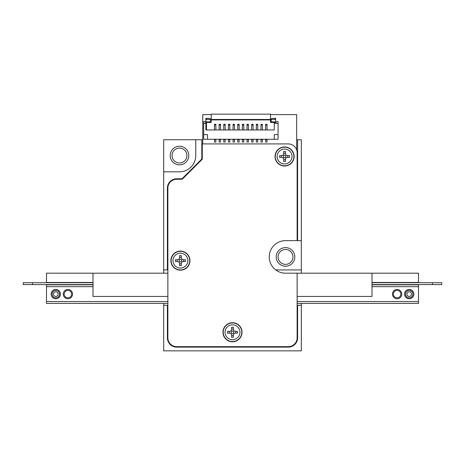<?xml version="1.0" encoding="UTF-8"?>
<svg xmlns="http://www.w3.org/2000/svg" width="465" height="465" viewBox="0 0 465 465"><rect width="100%" height="100%" fill="white"/><g stroke="black" fill="none" stroke-linecap="round" stroke-linejoin="round"><path stroke-width="0.7" d="M163.68 303.413L163.68 350.843L301.32 350.843L301.32 303.413M301.32 273.188L301.32 139.733L296.67 139.733M202.74 139.733L163.68 139.733L163.68 273.188M275.745 269.933L301.32 269.933M301.32 240.638L297.6 240.638L297.6 139.733M197.323 346.658A25.11 25.11 0 0 1 187.697 346.658M167.865 326.825A25.11 25.11 0 0 1 167.865 317.2M297.135 317.2A25.11 25.11 0 0 1 297.135 326.825M277.303 346.658A25.11 25.11 0 0 1 267.677 346.658M163.68 305.273L167.4 305.273L167.4 337.823A9.3 9.3 0 0 0 176.7 347.123L288.3 347.123A9.3 9.3 0 0 0 297.6 337.823L297.6 305.273L301.32 305.273M163.68 171.818L179.49 171.818A16.275 16.275 0 0 0 195.765 155.543L195.765 139.733M201.81 139.733L201.81 159.013L182.03 178.793L176.7 178.793A9.3 9.3 0 0 0 167.4 188.093L167.4 269.933L163.68 269.933M167.4 269.933L167.865 269.933M294.81 256.913A9.3 9.3 0 0 1 280.86 264.969A9.3 9.3 0 0 1 280.86 248.856A9.3 9.3 0 0 1 294.81 256.913M188.79 155.543A9.3 9.3 0 0 1 174.84 163.599A9.3 9.3 0 0 1 174.84 147.486A9.3 9.3 0 0 1 188.79 155.543M186.93 155.543A7.44 7.44 0 0 0 175.77 149.096A7.44 7.44 0 0 0 175.77 161.989A7.44 7.44 0 0 0 186.93 155.543M292.95 256.913A7.44 7.44 0 0 0 281.79 250.466A7.44 7.44 0 0 0 281.79 263.359A7.44 7.44 0 0 0 292.95 256.913M297.135 296.438L372 296.438L372 273.188L418.5 273.188L418.5 282.488L372 282.488M93 282.488L46.5 282.488L46.5 273.188L93 273.188L93 296.438L167.865 296.438M372 273.188L285.51 273.188A16.275 16.275 0 0 1 269.235 256.913A16.275 16.275 0 0 1 285.51 240.638L297.135 240.638L297.135 152.753A8.835 8.835 0 0 0 288.3 143.918L202.275 143.918L202.275 159.204L182.222 179.257L176.7 179.257A8.835 8.835 0 0 0 167.865 188.093L167.865 337.823A8.835 8.835 0 0 0 176.7 346.658L288.3 346.658A8.835 8.835 0 0 0 297.135 337.823L297.135 273.188M167.865 273.188L93 273.188M372 284.58L441.75 284.58L441.75 282.72L372 282.72M93 282.72L23.25 282.72L23.25 284.58L32.55 284.58L32.55 282.72M93 284.58L32.55 284.58M409.2 289.463A4.65 4.65 0 0 1 413.228 296.438A4.65 4.65 0 0 1 405.172 296.438A4.65 4.65 0 0 1 409.2 289.463M409.2 291.788A2.325 2.325 0 0 1 411.211 295.275A2.325 2.325 0 0 1 407.189 295.275A2.325 2.325 0 0 1 409.2 291.788M409.2 290.393A3.72 3.72 0 0 0 405.98 295.973A3.72 3.72 0 0 0 412.42 295.973A3.72 3.72 0 0 0 409.2 290.393M55.8 289.463A4.65 4.65 0 0 1 59.828 296.438A4.65 4.65 0 0 1 51.772 296.438A4.65 4.65 0 0 1 55.8 289.463M55.8 291.788A2.325 2.325 0 0 1 57.811 295.275A2.325 2.325 0 0 1 53.789 295.275A2.325 2.325 0 0 1 55.8 291.788M55.8 290.393A3.72 3.72 0 0 0 52.58 295.973A3.72 3.72 0 0 0 59.02 295.973A3.72 3.72 0 0 0 55.8 290.393M297.135 301.553L418.5 301.553L418.5 303.413L297.135 303.413M167.865 303.413L46.5 303.413L46.5 284.812L93 284.812M63.24 294.113A4.65 4.65 0 0 1 67.89 289.463A4.65 4.65 0 0 1 72.54 294.113A4.65 4.65 0 0 1 67.89 298.763A4.65 4.65 0 0 1 63.24 294.113M392.46 294.113A4.65 4.65 0 0 1 397.11 289.463A4.65 4.65 0 0 1 401.76 294.113A4.65 4.65 0 0 1 397.11 298.763A4.65 4.65 0 0 1 392.46 294.113M46.5 301.553L167.865 301.553M418.5 301.553L418.5 286.673L372 286.673M93 286.673L46.5 286.673M372 284.812L418.5 284.812L418.5 286.673M285.469 161.46L283.691 161.46L283.691 159.425A2.069 2.069 0 0 0 281.627 157.362L279.593 157.362L279.593 155.583L281.627 155.583A2.069 2.069 0 0 0 283.691 153.52L283.691 151.485L285.469 151.485L285.469 153.52A2.069 2.069 0 0 0 287.533 155.583L289.567 155.583L289.567 157.362L287.533 157.362A2.069 2.069 0 0 0 285.469 159.425L285.469 161.46M275.28 156.472A9.3 9.3 0 0 1 289.23 148.416A9.3 9.3 0 0 1 289.23 164.529A9.3 9.3 0 0 1 275.28 156.472A9.3 9.3 0 0 1 289.23 148.416A9.3 9.3 0 0 1 289.23 164.529A9.3 9.3 0 0 1 275.28 156.472M285.469 159.425L285.516 158.978M281.627 157.362L282.075 157.408M283.325 156.472A1.256 1.256 0 0 1 285.208 155.386A1.256 1.256 0 0 1 285.208 157.559A1.256 1.256 0 0 1 283.325 156.472M283.691 153.52L283.644 153.967M287.533 155.583L287.085 155.537M181.309 265.62L179.531 265.62L179.531 263.585A2.069 2.069 0 0 0 177.467 261.522L175.433 261.522L175.433 259.743L177.467 259.743A2.069 2.069 0 0 0 179.531 257.68L179.531 255.645L181.309 255.645L181.309 257.68A2.069 2.069 0 0 0 183.373 259.743L185.407 259.743L185.407 261.522L183.373 261.522A2.069 2.069 0 0 0 181.309 263.585L181.309 265.62M171.12 260.632A9.3 9.3 0 0 1 185.07 252.576A9.3 9.3 0 0 1 185.07 268.689A9.3 9.3 0 0 1 171.12 260.632A9.3 9.3 0 0 1 185.07 252.576A9.3 9.3 0 0 1 185.07 268.689A9.3 9.3 0 0 1 171.12 260.632M181.309 263.585L181.356 263.138M177.467 261.522L177.915 261.568M179.165 260.632A1.256 1.256 0 0 1 181.048 259.546A1.256 1.256 0 0 1 181.048 261.719A1.256 1.256 0 0 1 179.165 260.632M179.531 257.68L179.484 258.127M183.373 259.743L182.925 259.697M233.389 337.23L231.611 337.23L231.611 335.195A2.069 2.069 0 0 0 229.547 333.132L227.513 333.132L227.513 331.353L229.547 331.353A2.069 2.069 0 0 0 231.611 329.29L231.611 327.255L233.389 327.255L233.389 329.29A2.069 2.069 0 0 0 235.453 331.353L237.487 331.353L237.487 333.132L235.453 333.132A2.069 2.069 0 0 0 233.389 335.195L233.389 337.23M223.2 332.243A9.3 9.3 0 0 1 237.15 324.186A9.3 9.3 0 0 1 237.15 340.299A9.3 9.3 0 0 1 223.2 332.243A9.3 9.3 0 0 1 237.15 324.186A9.3 9.3 0 0 1 237.15 340.299A9.3 9.3 0 0 1 223.2 332.243M233.389 335.195L233.436 334.748M229.547 333.132L229.995 333.178M231.245 332.243A1.256 1.256 0 0 1 233.128 331.156A1.256 1.256 0 0 1 233.128 333.329A1.256 1.256 0 0 1 231.245 332.243M231.611 329.29L231.564 329.737M235.453 331.353L235.005 331.307M275.048 156.472A9.533 9.533 0 0 1 289.346 148.219A9.533 9.533 0 0 1 289.346 164.726A9.533 9.533 0 0 1 275.048 156.472M222.968 332.243A9.533 9.533 0 0 1 237.266 323.989A9.533 9.533 0 0 1 237.266 340.496A9.533 9.533 0 0 1 222.968 332.243M170.888 260.632A9.533 9.533 0 0 1 185.186 252.379A9.533 9.533 0 0 1 185.186 268.886A9.533 9.533 0 0 1 170.888 260.632M275.629 121.877L271.165 121.877L271.165 119.459L272.281 118.343L275.629 118.343L275.629 122.528M203.67 123.458L203.67 121.597L204.949 121.597L205.879 122.528L205.879 123.458L203.67 123.458L203.67 139.268L278.07 139.268L278.07 121.597L276.791 121.597L275.861 122.528L274.234 122.528L274.234 123.458L278.07 123.458M262.376 125.039L260.981 125.039L260.981 124.306L262.376 124.306L262.376 129.968M260.981 125.039L260.981 129.968M267.026 139.268L267.026 142.058L265.631 142.058L265.631 139.733L267.026 139.733M262.376 139.733L260.981 139.733L260.981 142.058L262.376 142.058L262.376 139.268M257.726 125.039L256.331 125.039L256.331 124.306L257.726 124.306L257.726 129.968M256.331 125.039L256.331 129.968M260.981 139.268L260.981 139.733M205.879 123.458L205.879 129.968L274.234 129.968L274.234 123.458M267.026 125.039L265.631 125.039L265.631 124.306L267.026 124.306L267.026 129.968M257.726 139.733L256.331 139.733L256.331 142.058L257.726 142.058L257.726 139.268M256.331 139.268L256.331 139.733M206.483 129.968L206.483 122.434L211.226 122.434L211.226 119.924L270.514 119.924L270.514 122.434L275.257 122.528M214.481 125.039L214.481 124.306L215.876 124.306L215.876 125.039L214.481 125.039L214.481 129.968M219.131 125.039L219.131 124.306L220.526 124.306L220.526 125.039L219.131 125.039L219.131 129.968M223.781 125.039L223.781 124.306L225.176 124.306L225.176 125.039L223.781 125.039L223.781 129.968M229.826 125.039L228.431 125.039L228.431 124.306L229.826 124.306L229.826 129.968M233.081 125.039L233.081 124.306L234.476 124.306L234.476 125.039L233.081 125.039L233.081 129.968M239.126 125.039L237.731 125.039L237.731 124.306L239.126 124.306L239.126 129.968M243.776 125.039L242.381 125.039L242.381 124.306L243.776 124.306L243.776 129.968M248.426 125.039L247.031 125.039L247.031 124.306L248.426 124.306L248.426 129.968M253.076 125.039L251.681 125.039L251.681 124.306L253.076 124.306L253.076 129.968M271.165 119.459L275.629 119.459L274.513 118.343M215.876 139.268L215.876 142.058L214.481 142.058L214.481 139.268M210.343 119.459L210.343 121.877L205.879 121.877L205.879 118.343L206.995 118.343L205.879 119.459L210.343 119.459L209.227 118.343L206.995 118.343M274.234 122.434L274.234 121.877M271.421 122.434L271.421 121.877M274.257 139.268L274.257 134.618L278.07 134.618M207.483 139.268L207.483 134.618L203.67 134.618M207.274 122.434L207.274 121.877M211.226 119.459L270.514 119.459L270.514 114.158L211.226 114.158L211.226 119.924M228.431 125.039L228.431 129.968M220.526 139.268L220.526 142.058L219.131 142.058L219.131 139.268M210.32 122.434L210.32 121.877M265.631 125.039L265.631 129.968M229.826 139.268L229.826 142.058L228.431 142.058L228.431 139.268M229.826 139.733L228.431 139.733M234.476 139.268L234.476 142.058L233.081 142.058L233.081 139.733L234.476 139.733M225.176 125.039L225.176 129.968M251.681 125.039L251.681 129.968M265.631 139.268L265.631 139.733M239.126 139.268L239.126 142.058L237.731 142.058L237.731 139.268M271.816 118.808L270.514 118.808M211.226 118.808L209.692 118.808M220.526 139.733L219.131 139.733M225.176 139.268L225.176 142.058L223.781 142.058L223.781 139.733L225.176 139.733M215.876 139.733L214.481 139.733M223.781 139.268L223.781 139.733M237.731 125.039L237.731 129.968M233.081 139.268L233.081 139.733M248.426 139.268L248.426 142.058L247.031 142.058L247.031 139.268M270.514 119.924L270.514 119.459M234.476 125.039L234.476 129.968M205.879 127.486L206.483 127.486M205.879 122.528L205.879 121.877M248.426 139.733L247.031 139.733M253.076 139.268L253.076 142.058L251.681 142.058L251.681 139.733L253.076 139.733M239.126 139.733L237.731 139.733M220.526 125.039L220.526 129.968M247.031 125.039L247.031 129.968M251.681 139.268L251.681 139.733M215.876 125.039L215.876 129.968M242.381 139.733L242.381 142.058L243.776 142.058L243.776 139.733L242.381 139.733L242.381 139.268M243.776 139.268L243.776 139.733M242.381 125.039L242.381 129.968M285.51 273.188A16.275 16.275 0 0 1 269.235 256.913M296.67 149.922L296.67 114.623L270.514 114.623M211.226 114.623L202.74 114.623L202.74 143.918M432.45 284.58L432.45 282.72M400.83 294.113A3.72 3.72 0 0 0 395.25 290.892A3.72 3.72 0 0 0 395.25 297.333A3.72 3.72 0 0 0 400.83 294.113M71.61 294.113A3.72 3.72 0 0 0 66.03 290.892A3.72 3.72 0 0 0 66.03 297.333A3.72 3.72 0 0 0 71.61 294.113M287.69 155.583A3.232 3.232 0 0 1 287.69 157.362M277.14 156.472A7.44 7.44 0 0 1 288.3 150.026A7.44 7.44 0 0 1 288.3 162.919A7.44 7.44 0 0 1 277.14 156.472M283.691 153.363A3.232 3.232 0 0 1 285.469 153.363M281.47 157.362A3.232 3.232 0 0 1 281.47 155.583M285.469 159.582A3.232 3.232 0 0 1 283.691 159.582M183.53 259.743A3.232 3.232 0 0 1 183.53 261.522M172.98 260.632A7.44 7.44 0 0 1 184.14 254.186A7.44 7.44 0 0 1 184.14 267.079A7.44 7.44 0 0 1 172.98 260.632M179.531 257.523A3.232 3.232 0 0 1 181.309 257.523M177.31 261.522A3.232 3.232 0 0 1 177.31 259.743M181.309 263.742A3.232 3.232 0 0 1 179.531 263.742M235.61 331.353A3.232 3.232 0 0 1 235.61 333.132M225.06 332.243A7.44 7.44 0 0 1 236.22 325.796A7.44 7.44 0 0 1 236.22 338.689A7.44 7.44 0 0 1 225.06 332.243M231.611 329.133A3.232 3.232 0 0 1 233.389 329.133M229.39 333.132A3.232 3.232 0 0 1 229.39 331.353M233.389 335.352A3.232 3.232 0 0 1 231.611 335.352"/></g></svg>
